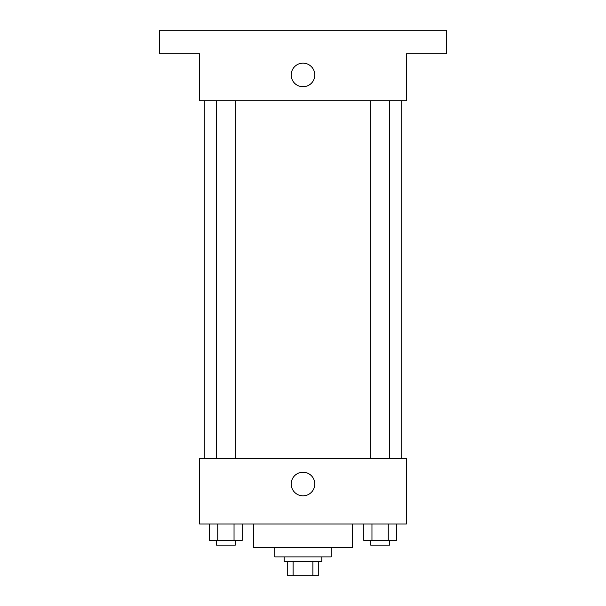 <?xml version="1.0" encoding="UTF-8"?>
<svg xmlns="http://www.w3.org/2000/svg" width="606" height="606" viewBox="0 0 606 606"><rect width="100%" height="100%" fill="white"/><g stroke="black" fill="none" stroke-linecap="round" stroke-linejoin="round"><path stroke-width="0.91" d="M312.893 561.595L312.893 575.7L287.721 575.7L287.721 561.595M312.893 575.7L318.279 575.7L318.279 561.595L318.279 575.7M321.809 556.891L321.809 561.595L284.191 561.595L284.191 556.891M293.107 561.595L293.107 575.7M331.209 547.491L331.209 556.891L274.791 556.891L274.791 547.491M352.366 523.978L352.366 547.491L253.634 547.491L253.634 523.978M406.437 523.978L199.563 523.978L199.563 458.159L406.437 458.159L406.437 523.978M314.794 484.02A11.794 11.794 0 0 1 297.107 494.231A11.794 11.794 0 0 1 297.107 473.801A11.794 11.794 0 0 1 314.794 484.02M401.733 100.823L401.733 458.159M370.705 458.159L370.705 100.823M235.295 100.823L235.295 458.159M406.437 100.823L199.563 100.823L199.563 53.805L159.598 53.805L159.598 30.3L446.402 30.3L446.402 53.805L406.437 53.805L406.437 100.823M314.794 74.97A11.794 11.794 0 0 1 297.107 85.181A11.794 11.794 0 0 1 297.107 64.751A11.794 11.794 0 0 1 314.794 74.97M396.392 523.978L396.392 540.438L363.82 540.438L363.82 523.978M388.249 523.978L388.249 540.438M371.963 523.978L371.963 540.438M389.514 540.438L389.514 545.142L370.705 545.142L370.705 540.438M242.18 523.978L242.18 540.438L209.608 540.438L209.608 523.978M234.037 523.978L234.037 540.438M217.751 523.978L217.751 540.438M235.295 540.438L235.295 545.142L216.486 545.142L216.486 540.438M204.267 100.823L204.267 458.159M389.514 458.159L389.514 100.823M216.486 100.823L216.486 458.159"/></g></svg>

